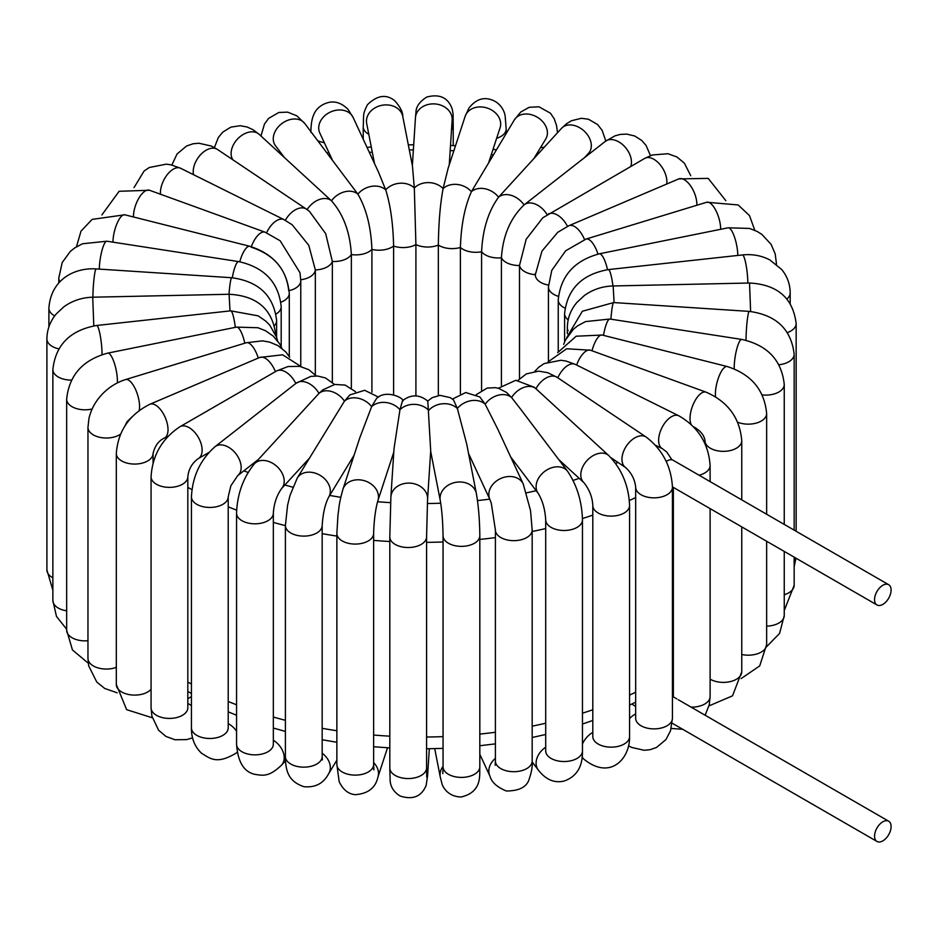 <?xml version="1.0" encoding="UTF-8"?>
<svg xmlns="http://www.w3.org/2000/svg" width="938" height="938" viewBox="0 0 938 938"><rect width="100%" height="100%" fill="white"/><g stroke="black" fill="none" stroke-linecap="round" stroke-linejoin="round"><path stroke-width="1.41" d="M666.25 461.531A11.702 6.754 -60 0 1 673.144 460.265A11.702 6.754 -60 0 1 673.425 460.452L679.78 464.099M891.1 590.061A11.702 6.754 120 0 0 888.673 584.702A11.702 6.754 120 0 0 878.589 589.076A11.702 6.754 120 0 0 874.908 602.137A11.702 6.754 120 0 0 876.983 604.963A11.702 6.754 120 0 0 886 601.833A11.702 6.754 120 0 0 891.1 590.061M676.849 698.904L673.144 696.77A11.702 6.754 120 0 0 672.44 696.442M891.1 826.554A11.702 6.754 -60 0 1 886 838.326A11.702 6.754 -60 0 1 876.983 841.456A11.702 6.754 -60 0 1 874.908 833.179A11.702 6.754 -60 0 1 888.673 821.207A11.702 6.754 -60 0 1 891.1 826.554M678.28 699.725L680.953 701.272M666.754 184.012A18.385 10.611 60 0 0 664.092 170.88A18.385 10.611 60 0 0 644.711 158.405L542.809 217.768L526.171 239.26L519.488 265.513A18.385 10.611 0 0 0 535.352 274.67L541.953 251.114L557.711 232.331L568.944 225.695A18.385 8.911 66.9 0 1 584.526 239.565M720.665 229.306A18.385 7.012 73 0 0 718.813 217.851A18.385 7.012 73 0 0 706.713 202.245L586.062 239.061L565.649 250.809L551.79 270.355L548.425 286.899A18.385 10.611 0 0 0 558.403 296.338M584.562 157.607L588.642 153.152A18.385 13.273 42.5 0 0 584.62 131.496A18.385 13.273 42.5 0 0 562.354 127.521A18.385 13.273 42.5 0 0 561.534 128.33L498.582 197.191A18.385 13.273 42.5 0 1 524.049 204.953L524.307 204.742A18.385 12.077 52 0 1 547.171 214.743M630.735 166.472A18.385 12.077 52 0 0 628.261 151.44A18.385 12.077 52 0 0 605.35 141.345L524.307 204.742A18.385 12.077 52 0 0 524.049 204.953C510.448 217.968 502.897 235.59 501.42 257.809L501.42 385.366M558.626 459.432L583.928 482.683A18.385 12.71 132.6 0 1 584.175 464.24A18.385 12.71 132.6 0 1 608.809 455.61L534.332 387.277L515.806 380.289L498.301 388.273M510.718 457.005L538.283 493.482A18.385 13.753 142.9 0 1 539.749 476.398A18.385 13.753 142.9 0 1 567.607 471.31L521.563 410.387L511.573 397.524L506.602 392.494L498.723 388.402L495.557 387.687L487.174 388.062L476.234 394.652M468.543 453.476L489.906 499.497A18.385 14.492 155.1 0 1 492.673 484.583A18.385 14.492 155.1 0 1 509.404 476.504A18.385 14.492 155.1 0 1 523.252 484.02L497.808 429.205L485.169 404.184L479.846 396.973L465.74 392.53L452.479 399.06M430.683 451.389L440.274 500.552A18.385 14.914 169 0 1 444.014 488.639A18.385 14.914 169 0 1 462.962 482.214A18.385 14.914 169 0 1 476.363 493.517L466.69 443.955L457.345 408.487L453.5 399.893L450.275 397.642L440.039 395.344L432.184 397.665L427.763 401.077M628.636 745.921L631.708 747.445L644.172 750.271L650.011 749.708L656.518 747.457L665.98 739.531L670.494 730.854L672.44 718.274L672.44 487.232C671.268 466.315 662.498 449.583 646.13 437.038L557.113 377.322A18.385 11.373 123.9 0 0 535.961 388.684A18.385 12.71 132.6 0 0 511.573 397.524A18.385 13.753 142.9 0 0 485.169 404.184A18.385 14.492 155.1 0 0 457.345 408.487A18.385 14.914 169 0 0 428.725 410.34A18.385 14.996 -176.3 0 0 399.951 409.718L394.019 448.622L390.888 496.906A18.385 14.996 -176.3 0 1 403.657 483.68A18.385 14.996 -176.3 0 1 423.624 489.085A18.385 14.996 -176.3 0 1 427.576 499.286L430.706 450.99L427.798 401.112C419.474 394.312 411.043 394.183 402.508 400.714L399.951 409.718A18.385 14.75 -161.9 0 0 371.647 406.635L376.443 398.638C385.014 389.563 402.332 396.985 403.164 400.737M393.796 452.128L377.897 500.646A18.385 14.75 -161.9 0 0 368.505 482.378A18.385 14.75 -161.9 0 0 346.274 484.043A18.385 14.75 -161.9 0 0 342.956 489.19L359.958 437.343L371.647 406.635A18.385 14.164 -148.8 0 0 344.457 401.136L349.874 394.91L364.671 390.29L378.53 397.137M354.095 455.2L328.699 497.105A18.385 14.164 -148.8 0 0 322.109 476.656A18.385 14.164 -148.8 0 0 299.386 475.507A18.385 14.164 -148.8 0 0 297.264 478.052L344.457 401.136A18.385 13.273 -137.5 0 0 318.99 393.374L322.824 389.856L334.749 384.451L345.149 385.084L355.525 391.685M309.094 458.53L281.517 488.651A18.385 13.273 -137.5 0 0 280.697 470.794A18.385 13.273 -137.5 0 0 254.397 463.829L318.99 393.374A18.385 12.077 -128 0 0 296.08 383.279A18.385 12.077 -128 0 0 295.822 383.49A18.385 10.611 -120 0 0 276.452 371.026L179.944 426.731C162.051 438.632 152.425 455.317 151.065 476.762A18.385 10.611 180 0 0 169.45 487.373A18.385 10.611 180 0 0 187.823 476.762C188.62 469.117 192.114 463.044 198.328 458.576A18.385 10.611 -120 0 0 198.328 437.354A18.385 10.611 -120 0 0 179.944 426.731M251.15 247.175C273.779 254.608 286.301 269.112 288.74 290.71M251.325 246.682A18.385 7.985 -70.1 0 1 265.079 232.178L280.145 240.761L300.008 272.759L300.77 280.755L300.77 366.125M266.615 232.765A18.385 9.79 -63.6 0 1 284.038 219.656L292.14 224.733L308.778 245.31L315.332 269.921L315.332 374.919M307.089 209.643L309.47 211.378L325.697 233.691L332.345 261.468L332.345 382.282M232.894 159.8A18.385 12.71 -47.4 0 1 238.193 138.332A18.385 12.71 -47.4 0 1 258.865 134.087A18.385 12.71 -47.4 0 1 259.111 134.298L331.477 200.791C343.425 214.356 350.05 232.284 351.351 254.573L351.351 388.039M284.425 157.549L275.432 145.66A18.385 13.753 -37.1 0 1 280.697 124.508A18.385 13.753 -37.1 0 1 303.302 121.928A18.385 13.753 -37.1 0 1 304.768 123.499L357.87 194.143C366.324 208.588 371.002 227.008 371.917 249.391L371.917 392.201M332.333 159.976L319.788 132.95A18.385 14.492 -24.9 0 1 327.784 113.463A18.385 14.492 -24.9 0 1 350.378 113.733A18.385 14.492 -24.9 0 1 353.134 117.473L378.577 172.299L385.694 189.839C390.454 204.859 393.092 223.596 393.608 246.037L393.608 394.804M374.497 163.505L366.688 123.464A18.385 14.914 -11 0 1 370.416 111.552A18.385 14.914 -11 0 1 389.364 105.126A18.385 14.914 -11 0 1 402.765 116.418L412.439 165.979L414.315 187.975L415.909 244.584L415.909 395.906M488.944 161.782L500.083 127.779A18.385 14.75 18.1 0 0 496.777 114.272A18.385 14.75 18.1 0 0 478.919 106.967A18.385 14.75 18.1 0 0 465.154 116.335L448.153 168.195L443.099 188.597C440.239 203.781 438.644 222.611 438.339 245.064L438.339 395.531M533.957 158.452L545.787 138.93A18.385 14.164 31.2 0 0 543.665 122.819A18.385 14.164 31.2 0 0 514.352 119.876L471.404 191.692C464.779 206.466 461.109 225.061 460.394 247.48L460.394 393.69M307.113 209.608A18.385 12.71 -47.4 0 1 331.477 200.791A18.385 13.753 -37.1 0 1 357.87 194.143A18.385 14.492 -24.9 0 1 385.694 189.839A18.385 14.914 -11 0 1 414.315 187.975A18.385 14.996 3.7 0 1 443.099 188.597A18.385 14.75 18.1 0 1 471.404 191.692A18.385 14.164 31.2 0 1 498.582 197.191C488.358 211.226 482.695 229.423 481.581 251.759L481.581 390.325M300.758 279.735A18.385 10.611 -0 0 0 315.332 269.921A18.385 10.611 -0 0 0 332.345 261.468A18.385 10.611 -0 0 0 351.351 254.573A18.385 10.611 -0 0 0 371.917 249.391A18.385 10.611 -0 0 0 393.608 246.037A18.385 10.611 -0 0 0 415.909 244.584A18.385 10.611 0 0 0 438.339 245.064A18.385 10.611 0 0 0 460.394 247.48A18.385 10.611 0 0 0 481.581 251.759A18.385 10.611 0 0 0 501.42 257.809A18.385 10.611 0 0 0 519.488 265.513L519.488 378.788M710.113 481.616L710.113 465.483C708.577 443.545 698.13 426.978 678.807 415.792A18.385 9.79 116.4 0 0 660.094 432.125A18.385 9.79 116.4 0 0 662.439 448.716L666.754 452.034L671.948 459.819M710.113 465.483A18.385 10.611 180 0 1 699.045 475.214M672.44 718.274A18.385 10.611 180 0 1 654.056 728.885A18.385 10.611 180 0 1 635.671 718.274L635.671 487.232C634.885 479.576 631.544 473.022 625.646 467.57L610.919 457.685M672.44 487.232A18.385 10.611 180 0 1 654.056 497.844A18.385 10.611 180 0 1 635.671 487.232M646.13 437.038A18.385 11.373 123.9 0 0 626.443 445.972A18.385 11.373 123.9 0 0 625.646 467.57M673.367 696.887A18.385 10.611 180 0 1 673.355 696.524L673.355 487.397M710.113 508.631L710.113 696.524A18.385 10.611 180 0 1 691.095 707.135M672.44 692.725A18.385 9.79 -63.6 0 1 673.355 692.326M629.574 718.59A18.385 11.373 -56.1 0 1 635.671 713.924M673.355 670.94A334.209 192.958 180 0 1 672.44 671.538M635.671 692.221A334.209 192.958 180 0 1 629.574 695.093M592.804 709.761A334.209 192.958 180 0 1 582.463 713.185M545.705 723.221A334.209 192.958 180 0 1 532.174 726.153M495.405 732.261A334.209 192.958 180 0 1 479.822 734.079M443.053 736.635A334.209 192.958 180 0 1 426.579 737.01M389.809 736.166A334.209 192.958 180 0 1 373.629 735.04M336.871 730.737A334.209 192.958 180 0 1 322.168 728.31M285.398 720.302A334.209 192.958 180 0 1 273.333 717.031M236.564 704.79A334.209 192.958 180 0 1 228.215 701.483M191.446 684.037A334.209 192.958 180 0 1 187.823 682.02M187.823 487.361A334.209 192.958 0 0 0 191.938 489.648M228.215 506.825A334.209 192.958 0 0 0 236.646 510.166M273.333 522.372A334.209 192.958 0 0 0 285.398 525.643M322.168 533.652A334.209 192.958 0 0 0 336.871 536.079M373.629 540.382A334.209 192.958 0 0 0 389.809 541.507M426.579 542.352A334.209 192.958 0 0 0 443.053 541.976M479.822 539.42A334.209 192.958 0 0 0 495.405 537.603M532.174 531.494A334.209 192.958 0 0 0 545.705 528.563M582.451 518.538A334.209 192.958 0 0 0 592.804 515.114M629.351 500.529A334.209 192.958 0 0 0 635.671 497.562M617.954 462.411A306.363 176.872 180 0 1 615.703 463.489M579.203 478.333A306.363 176.872 180 0 1 573.095 480.397M536.184 490.703A306.363 176.872 180 0 1 526.558 492.837M489.73 499.122A306.363 176.872 180 0 1 477.489 500.575M440.731 503.214A306.363 176.872 180 0 1 427.341 503.53M390.583 502.651A306.363 176.872 180 0 1 377.568 501.724M340.799 497.304A306.363 176.872 180 0 1 329.719 495.428M292.82 487.185A306.363 176.872 180 0 1 284.871 484.981M248.066 472.471A306.363 176.872 180 0 1 243.892 470.794M330.657 157.76A306.363 176.872 180 0 1 331.255 157.654M369.338 152.39A306.363 176.872 180 0 1 372.28 152.108M409.308 149.951A306.363 176.872 180 0 1 413.388 149.869M450.181 150.584A306.363 176.872 180 0 1 453.863 150.795M491.348 154.465A306.363 176.872 180 0 1 493.224 154.723M535.387 273.333L535.352 274.893A18.385 10.611 0 0 0 548.46 285.058M568.944 225.695L678.737 178.912A18.385 8.911 66.9 0 1 694.495 193.181A18.385 8.911 66.9 0 1 696.84 205.258M586.062 239.061A18.385 7.012 73 0 1 597.975 254.104M564.993 308.121A18.385 10.611 0 0 1 558.239 299.902C560.654 275.948 574.337 260.6 599.265 253.823L728.076 227.805A18.385 4.96 78.6 0 1 734.372 236.681A18.385 4.96 78.6 0 1 737.796 255.453M599.265 253.823A18.385 4.96 78.6 0 1 607.519 269.687M728.076 227.805L749.544 228.438L757.154 231.452L761.867 234.383L771.165 244.455L775.187 253.893L776.394 263.25A18.385 10.611 180 0 1 776.312 264.211M568.17 319.881A18.385 10.611 0 0 1 564.594 313.597C567.314 288.986 581.9 274.318 608.352 269.593L742.439 254.937A18.385 2.791 83.8 0 1 747.117 272.055A18.385 2.791 83.8 0 1 747.844 283.053M608.352 269.593A18.385 2.791 83.8 0 1 612.936 285.973M742.439 254.937C752.323 253.905 761.468 255.57 769.864 259.943L781.635 269.452C787.252 276.3 790.101 284.132 790.183 292.961A18.385 10.611 180 0 1 786.97 298.964M568.135 330.762A18.385 10.611 0 0 1 567.349 327.679C567.467 318.24 570.679 309.798 576.976 302.364L584.222 295.646C592.71 289.502 602.36 286.266 613.159 285.961L749.532 283.018L750.623 311.498M613.159 285.961L614.085 302.599M795.283 557.793A18.385 10.611 180 0 1 794.158 559.376M749.532 283.018C777.473 284.519 793.009 298.014 796.151 323.54A18.385 10.611 180 0 1 787.428 332.568M566.669 337.68L582.334 311.264L613.675 302.564L749.286 311.393A18.385 1.677 93.7 0 0 746.484 328.663A18.385 1.677 93.7 0 0 746.038 340.271M613.675 302.564A18.385 1.677 93.7 0 0 610.919 319.19M784.25 610.532L794.158 585.312A18.385 10.611 180 0 1 784.25 594.727M749.286 311.393C776.336 315.062 791.285 329.355 794.158 354.271A18.385 10.611 180 0 1 778.962 364.73M563.679 344.363L565.251 340.388L573.329 329.297L577.679 325.791L585.558 321.582L609.958 319.037L741.77 339.427A18.385 3.881 98.8 0 0 735.24 356.299A18.385 3.881 98.8 0 0 734.22 368.845M609.958 319.037A18.385 3.881 98.8 0 0 603.509 335.37M766.592 646.728L779.572 633.431L784.25 615.539A18.385 10.611 180 0 1 766.651 626.138M741.77 339.427C767.519 345.196 781.682 360.215 784.25 384.498A18.385 10.611 180 0 1 762.231 394.898M557.688 352.618L576.178 336.214L602.149 335.03L727.231 366.535A18.385 6.003 104.1 0 0 718.883 376.701A18.385 6.003 104.1 0 0 715.53 396.774M602.149 335.03A18.385 6.003 104.1 0 0 591.995 350.777M741.161 678.561L759.698 665.921L766.651 644.57A18.385 10.611 180 0 1 741.759 654.501M727.231 366.535C751.256 374.274 764.4 389.938 766.651 413.541A18.385 10.611 180 0 1 756.731 422.956A18.385 10.611 180 0 1 737.69 422.217M548.085 361.88L566.669 348.76L590.506 350.237L706.056 392.154A18.385 7.985 109.9 0 0 693.581 403.563A18.385 7.985 109.9 0 0 691.224 424.539M590.506 350.237A18.385 7.985 109.9 0 0 576.647 365.034M709.011 705.88L732.531 695.832L741.759 671.772A18.385 10.611 180 0 1 730.233 681.621A18.385 10.611 180 0 1 710.113 679.124M706.056 392.154C727.947 401.722 739.848 417.914 741.759 440.731A18.385 10.611 180 0 1 723.374 451.342A18.385 10.611 180 0 1 704.989 440.731C704.297 435.326 700.475 430.659 693.522 426.72M678.807 415.792L575.357 364.401A18.385 9.79 116.4 0 0 557.805 377.791M584.175 759.417A18.385 12.71 -47.4 0 1 583.928 759.205A18.385 12.71 -47.4 0 1 582.158 756.931M582.463 743.975A18.385 12.71 -47.4 0 1 592.804 732.355M582.088 757.505L583.928 759.205C610.591 780.838 630.195 758.256 629.574 736.541A18.385 10.611 180 0 1 611.189 747.152A18.385 10.611 180 0 1 592.804 736.541L592.91 737.631M608.809 455.61C621.824 469.129 628.741 485.755 629.574 505.5A18.385 10.611 180 0 1 611.189 516.111A18.385 10.611 180 0 1 592.804 505.5C592.406 497.281 589.439 489.671 583.928 482.683M532.163 761.914L538.283 770.004A18.385 13.753 -37.1 0 1 545.705 747.187M538.283 770.004C545.787 779.701 554.417 783.371 564.172 781.026C576.718 776.582 582.815 766.545 582.463 750.916A18.385 10.611 180 0 1 564.078 761.527A18.385 10.611 180 0 1 545.705 750.916L545.928 752.557M567.607 471.31C576.976 485.274 581.935 501.455 582.463 519.875A18.385 10.611 180 0 1 564.078 530.486A18.385 10.611 180 0 1 545.705 519.875C545.037 509.369 542.574 500.575 538.283 493.482M479.822 754.281L489.906 776.019A18.385 14.492 -24.9 0 1 495.405 758.35M489.906 776.019C491.559 782.175 497.023 787.17 506.297 790.98C519.394 790.957 527.05 786.888 529.29 778.763C531.67 771.763 532.632 765.865 532.174 761.081A18.385 10.611 180 0 1 513.789 771.693A18.385 10.611 180 0 1 495.405 761.081L495.147 765.338L495.874 763.45M523.252 484.02L530.545 510.671L532.174 530.04A18.385 10.611 180 0 1 513.789 540.651A18.385 10.611 180 0 1 495.405 530.04L491.313 503.319L489.906 499.497M434.728 748.653L440.274 777.074A18.385 14.914 -11 0 1 443.053 766.311M440.274 777.074L441.868 783.265C442.302 786.22 447.649 796.901 461.238 796.96C482.929 791.883 479.306 774.12 479.822 766.792A18.385 10.611 180 0 1 461.437 777.403A18.385 10.611 180 0 1 443.053 766.792L442.795 773.639M476.363 493.517C478.509 506.004 479.67 520.086 479.822 535.75A18.385 10.611 180 0 1 461.437 546.362A18.385 10.611 180 0 1 443.053 535.75C442.83 521.809 441.904 510.073 440.274 500.552M426.579 770.051A18.385 14.996 3.7 0 1 427.576 775.808L429.334 748.747M426.743 777.086L426.579 767.941A18.385 10.611 180 0 1 408.194 778.552A18.385 10.611 180 0 1 389.809 767.941L390.149 780.662C390.607 787.052 393.948 792.188 400.186 796.045C412.849 800.079 421.514 796.538 426.145 785.434L427.576 775.808M427.576 499.286L426.579 536.899A18.385 10.611 180 0 1 408.194 547.522A18.385 10.611 180 0 1 389.809 536.899L390.888 496.906M373.629 762.641A18.385 14.75 18.1 0 1 377.897 777.168L387.523 747.762M372.961 767.331L373.91 769.864L373.629 764.505A18.385 10.611 180 0 1 355.244 775.116A18.385 10.611 180 0 1 336.871 764.505L339.146 781.624C343.062 789.796 348.467 794.134 355.361 794.662C368.036 793.689 375.552 787.861 377.897 777.168M377.897 500.646C375.47 509.123 374.039 520.062 373.629 533.464A18.385 10.611 180 0 1 355.244 544.075A18.385 10.611 180 0 1 336.871 533.464L337.961 515.079C339.38 505.852 338.501 505.394 342.956 489.19M322.168 753.226A18.385 14.164 31.2 0 1 328.699 773.627L336.871 760.155M321.84 758.525L322.391 759.944L322.168 756.544A18.385 10.611 180 0 1 303.783 767.155A18.385 10.611 180 0 1 285.398 756.544C285.469 772.103 289.174 781.706 303.947 786.701C315.367 787.756 323.61 783.406 328.699 773.627M328.699 497.105C325.169 503.835 322.989 513.297 322.168 525.503A18.385 10.611 180 0 1 303.783 536.114A18.385 10.611 180 0 1 285.398 525.503L287.603 505.172L289.983 495.499L297.264 478.052M273.333 740.234A18.385 13.273 42.5 0 1 281.517 765.174L285.527 760.788M273.181 745.593L273.333 744.233A18.385 10.611 180 0 1 254.948 754.856A18.385 10.611 180 0 1 236.564 744.233C237.795 761.785 243.821 771.798 254.655 774.296C263.168 775.714 269.124 776.992 281.517 765.174M281.517 488.651C276.675 495.545 273.943 503.729 273.333 513.192A18.385 10.611 180 0 1 254.948 523.814A18.385 10.611 180 0 1 236.564 513.192C237.232 494.103 243.177 477.641 254.397 463.829M258.489 459.362L237.701 475.636A18.385 12.077 -128 0 0 235.884 453.711A18.385 12.077 -128 0 0 215.048 446.676A18.385 12.077 -128 0 0 214.779 446.887M228.215 723.573A18.385 12.077 52 0 1 236.564 731.148M228.145 728.744L228.215 727.876A18.385 10.611 180 0 1 209.831 738.487A18.385 10.611 180 0 1 191.446 727.876C191.317 738.194 194.635 746.613 201.4 753.12C210.581 758.854 217.17 765.021 237.701 752.147M237.701 475.636L230.865 485.79L228.215 496.835A18.385 10.611 180 0 1 209.831 507.446A18.385 10.611 180 0 1 191.446 496.835C192.442 476.481 200.31 459.761 215.048 446.676L296.08 383.279L310.841 376.373L317.607 376.032L325.427 377.92L334.549 384.486M187.823 703.488A18.385 10.611 60 0 1 189.136 704.168A18.385 10.611 60 0 1 191.446 705.739M187.799 708.342L187.823 707.803A18.385 10.611 180 0 1 169.45 718.414A18.385 10.611 180 0 1 151.065 707.803L151.886 716.081L158.616 730.256L165.956 736.436L174.984 739.765L186.662 739.601L192.583 737.866M275.409 371.624A18.385 8.911 -113.1 0 0 259.697 357.46L149.892 404.255C129.233 414.655 118.036 431.046 116.312 453.453A18.385 10.611 180 0 0 134.697 464.064A18.385 10.611 180 0 0 153.07 453.453C154.864 445.937 158.604 440.813 164.302 438.069A18.385 8.911 -113.1 0 0 165.299 417.668A18.385 8.911 -113.1 0 0 149.892 404.255M151.065 689.313A18.385 10.611 180 0 1 130.394 694.812A18.385 10.611 180 0 1 116.312 684.494L126.642 709.667L152.284 717.781M258.267 358.07A18.385 7.012 -107 0 0 246.26 342.757L125.598 379.562C116.816 382.329 109.101 387.124 102.453 393.96C95.535 401.183 91.021 409.39 88.922 418.606L87.961 427.4A18.385 10.611 180 0 0 100.132 437.389A18.385 10.611 180 0 0 120.533 434.153M139.187 410.492A18.385 7.012 -107 0 0 135.787 389.985A18.385 7.012 -107 0 0 125.598 379.562M116.312 667.364A18.385 10.611 180 0 1 97.552 667.762A18.385 10.611 180 0 1 87.961 658.441L88.688 665.839L96.766 682.032L104.775 688.492L117.191 692.807M244.795 343.202A18.385 4.96 -101.4 0 0 236.493 327.116L107.682 353.134C82.743 359.911 69.072 375.259 66.657 399.213A18.385 10.611 180 0 0 92.135 408.991M117.356 382.903A18.385 4.96 -101.4 0 0 114.366 363.182A18.385 4.96 -101.4 0 0 107.682 353.134M87.961 640.724A18.385 10.611 180 0 1 66.657 630.254L72.46 649.964L88.254 663.189M235.309 327.362A18.385 2.791 -96.2 0 0 230.701 310.841L96.614 325.486C70.174 330.223 55.588 344.891 52.868 369.49A18.385 10.611 180 0 0 71.452 380.101M102.031 354.623A18.385 2.791 -96.2 0 0 100.214 335.394A18.385 2.791 -96.2 0 0 96.614 325.486M66.657 610.814A18.385 10.611 180 0 1 52.868 600.531L56.468 616.395L66.657 629.222M93.8 325.873L92.721 297.205L229.095 294.262L230.009 310.924M275.702 334.772L275.702 334.925A18.385 10.611 -0 0 0 275.702 334.772C272.559 309.259 257.024 295.763 229.095 294.262M52.868 577.796A18.385 10.611 180 0 1 46.9 569.964L52.868 590.19M58.789 348.854A18.385 10.611 180 0 1 46.9 338.923C47.017 329.59 50.16 321.23 56.327 313.843L63.784 306.878C72.273 300.735 81.923 297.51 92.721 297.205M229.001 294.262A18.385 1.677 -86.3 0 1 231.756 277.73L96.145 268.901C75.005 267.541 50.98 278.903 48.893 308.18A18.385 10.611 180 0 0 54.685 315.918M92.897 297.205A18.385 1.677 -86.3 0 1 94.046 278.434A18.385 1.677 -86.3 0 1 96.145 268.901M274.529 325.533A18.385 10.611 -0 0 0 276.616 320.608C273.755 295.693 258.794 281.4 231.756 277.73M232.296 277.765A18.385 3.881 -81.2 0 1 238.709 261.608L106.897 241.218L82.497 243.763L74.641 247.96L70.291 251.443L62.213 262.523L58.801 277.965A18.385 10.611 180 0 0 59.985 281.717M99.322 269.112A18.385 3.881 -81.2 0 1 102.008 250.364A18.385 3.881 -81.2 0 1 106.897 241.218M276.042 314.042A18.385 10.611 -0 0 0 281.189 306.679C278.609 282.397 264.457 267.377 238.709 261.608M239.788 261.784A18.385 6.003 -75.9 0 1 249.871 246.295L124.789 214.79L92.123 219.386L81.008 231.135L76.459 246.776M112.959 242.156A18.385 6.003 -75.9 0 1 117.098 223.338A18.385 6.003 -75.9 0 1 124.789 214.79M280.919 302.2A18.385 10.611 -0 0 0 289.291 293.289C287.04 269.698 273.908 254.034 249.871 246.295M133.477 216.983A18.385 7.985 -70.1 0 1 138.976 197.977A18.385 7.985 -70.1 0 1 149.529 190.262L265.079 232.178M289.209 290.616A18.385 10.611 -0 0 0 300.77 280.755M160.492 194.248A18.385 9.79 -63.6 0 1 167.093 174.855A18.385 9.79 -63.6 0 1 180.6 168.265L284.038 219.656M193.556 174.703A18.385 11.373 -56.1 0 1 196.241 160.773A18.385 11.373 -56.1 0 1 217.393 149.412L306.409 209.127A18.385 11.373 -56.1 0 0 285.34 220.324M281.072 153.129A18.385 10.611 180 0 1 279.676 153.187M324.29 142.646A18.385 10.611 180 0 1 317.771 140.712M368.81 134.322A18.385 10.611 180 0 1 363.229 126.7C363.897 114.471 362.455 114.647 367.462 104.716C377.099 95.301 386.139 93.917 394.581 100.589C400.139 106.721 402.871 111.997 402.765 116.418M412.368 165.592L415.464 117.696A18.385 14.996 3.7 0 1 428.232 104.47A18.385 14.996 3.7 0 1 448.2 109.863A18.385 14.996 3.7 0 1 452.151 120.076L449.255 164.853M415.464 117.696L415.968 112.138C416.085 106.592 419.685 101.562 426.767 97.06C439.617 93.659 448.094 97.611 452.186 108.914C453.464 116.171 452.937 111.059 453.23 125.551A18.385 10.611 180 0 1 451.506 130.042M465.154 116.335L468.977 108.011C474.628 100.87 480.866 97.822 487.701 98.842C500.435 100.894 504.796 111.845 505.183 116.418L506.18 128.998A18.385 10.611 180 0 1 496.636 138.308M544.274 147.172A18.385 10.611 180 0 1 540.558 147.547M548.214 214.122A18.385 10.611 60 0 1 567.478 226.351M672.44 486.869L876.983 604.963M673.144 460.265L674.481 461.039M678.913 463.595L888.673 584.702M888.673 821.207L679.206 700.264M876.983 841.456L672.171 723.21M710.113 696.524L709.28 704.719L705.142 715.237M682.7 729.295L671.209 728.451M635.671 718.274L635.718 718.965M673.355 679.78L672.44 680.413M635.671 702.116L629.574 705.13M592.804 720.466L582.463 724.03M545.705 734.466L532.174 737.514M495.405 743.857L479.822 745.733M443.053 748.383L426.579 748.782M389.809 747.903L373.629 746.742M336.871 742.275L322.168 739.754M285.398 731.429L273.333 728.029M236.564 715.272L228.215 711.813M191.446 693.545L187.823 691.435M326.963 152.871L328.875 152.542M367.016 147.372L371.272 146.973M408.311 144.851L413.717 144.757M450.51 145.449L455.516 145.742M493.025 149.33L496.237 149.763M678.737 178.912L708.213 178.384L725.848 200.697M548.425 286.899L548.425 361.4M706.713 202.245L738.194 204.965L749.474 215.588L754.797 230.314M558.239 299.902L558.239 351.598M776.394 264.27L776.394 263.25M564.594 313.597L564.594 341.878M790.183 303.314L790.183 292.961M567.349 327.679L567.349 333.67M795.975 558.192L794.158 566.599M796.151 531.283L796.151 323.54M794.158 585.312L794.158 557.149M794.158 530.134L794.158 354.271M784.25 615.539L784.25 551.427M784.25 524.412L784.25 384.498M766.651 644.57L766.651 541.261M766.651 514.247L766.651 413.541M741.759 671.772L741.759 526.886M741.759 499.884L741.759 440.731M704.989 443.651L704.989 440.731M662.439 448.716L655.521 445.28M534.777 371.366L538.916 367.098L544.169 363.581L560.865 360.274L566.048 361.048L575.357 364.401M672.44 689.149L673.355 689.606M518.011 380.359L526.324 373.91L538.658 371.143L547.71 372.679L557.113 377.322M631.884 704.004L635.671 706.549M629.574 736.541L629.574 505.5M592.804 736.541L592.804 505.5M582.463 750.916L582.463 519.875M545.705 750.916L545.705 519.875M532.174 761.081L532.174 530.04M495.405 761.081L495.405 530.04M479.822 766.792L479.822 535.75M443.053 766.792L443.053 535.75M426.579 767.941L426.579 536.899M389.809 767.941L389.809 536.899M373.629 764.505L373.629 533.464M336.871 764.505L336.871 533.464M322.168 756.544L322.168 525.503M285.398 756.544L285.398 525.503M273.333 744.233L273.333 513.192M236.564 744.233L236.564 513.192M229.107 712.2L228.215 712.892M228.215 727.876L228.215 496.835M191.446 727.876L191.446 496.835M198.328 458.576L208.846 452.503M316.247 375.962L308.766 369.654L299.761 366.348L288.025 366.535L276.452 371.026M191.446 696.617L187.823 698.704M187.823 707.803L187.823 476.762M151.065 707.803L151.065 476.762M164.302 438.069L167.808 436.58M301.168 366.641L282.619 354.799L259.697 357.46M153.07 462.833L153.07 453.453M116.312 684.494L116.312 453.453M289.69 357.179L285.832 351.973L277.812 345.512L269.464 342.065L262.464 340.857L246.26 342.757M132.094 416.812L127.134 421.608L124.989 425.829M87.961 658.441L87.961 427.4M281.939 348.326L279.618 343.812L273.31 336.167L265.595 330.774L257.973 327.749L236.493 327.116M66.657 630.254L66.657 399.213M277.554 340.811L276.604 337.375L269.933 325.38L265.782 321.124L258.138 315.848L230.701 310.841M52.868 600.531L52.868 369.49M46.9 569.964L46.9 338.923M276.616 320.608L276.616 337.399M48.893 326.905L48.893 308.18M281.189 306.679L281.189 346.673M58.801 282.971L58.801 277.965M289.291 293.289L289.291 356.534M149.529 190.262L119.114 191.282L101.89 214.943M180.6 168.265L171.15 164.889L166.307 164.15L149.294 167.503L144.112 170.997L134.028 187.612M309.47 211.378L306.409 209.127M217.393 149.412L211.343 146.047L198.868 143.233L193.04 143.784L186.521 146.035L177.059 153.973L171.842 165.041M259.111 134.298L252.908 129.643L247.081 126.993L240.245 125.715L230.889 127.122L222.775 132.094L218.343 137.511L214.415 147.583M304.768 123.499L296.842 115.831L287.649 112.15L278.891 112.466L268.608 118.376L264.469 124.051L260.963 135.998M353.134 117.473L348.045 109.394C342.206 103.52 336.039 101.14 329.531 102.254C318.064 104.763 314.453 112.736 313.714 114.823C311.908 118.645 310.959 124.508 310.877 132.422M366.688 123.464L366.547 122.55M363.229 139.211L363.229 126.7M452.151 120.076L452.151 118.399M453.23 145.601L453.23 125.551M506.18 133.348L506.18 128.998M514.352 119.876L520.742 112.044L529.138 107.319L538.951 106.768L550.454 113.228L554.206 118.763L556.527 125.493L557.512 132.715M561.534 128.33L566.622 123.675L571.406 120.768L581.326 118.294L588.443 119.22L597.565 124.508L602.126 130.335L605.819 140.993M605.35 141.345L614.988 135.858L620.147 134.439L626.713 134.087L634.768 136.022L641.78 140.489L646.106 145.507L650.468 155.638M644.711 158.405L652.297 154.981L667.926 153.715L676.955 156.986L684.353 163.142L690.755 175.723"/></g></svg>
